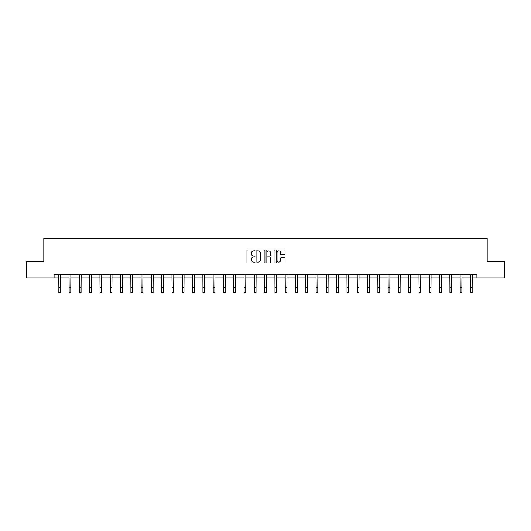 <?xml version="1.0" encoding="UTF-8"?>
<svg xmlns="http://www.w3.org/2000/svg" width="531" height="531" viewBox="0 0 531 531"><rect width="100%" height="100%" fill="white"/><g stroke="black" fill="none" stroke-linecap="round" stroke-linejoin="round"><path stroke-width="0.8" d="M254.946 250.479A0.451 0.451 0 0 0 254.488 250.028L247.612 250.028A0.65 0.65 0 0 0 246.961 250.678L246.961 262.334A0.65 0.65 0 0 0 247.612 262.978L254.488 262.978A0.451 0.451 0 0 0 254.946 262.526A0.451 0.451 0 0 0 254.488 262.075L253.599 262.075A2.071 2.071 0 0 1 251.528 260.004L251.528 259.028A2.071 2.071 0 0 1 253.599 256.958L254.488 256.958A0.451 0.451 0 0 0 254.946 256.506A0.451 0.451 0 0 0 254.488 256.048L253.599 256.048A2.071 2.071 0 0 1 251.528 253.977L251.528 253.008A2.071 2.071 0 0 1 253.599 250.937L254.488 250.937A0.451 0.451 0 0 0 254.946 250.479M284.424 254.595A0.65 0.65 0 0 0 285.074 253.944L285.074 250.678A0.65 0.65 0 0 0 284.424 250.028L276.784 250.028A0.65 0.65 0 0 0 276.133 250.678L276.133 262.334A0.65 0.65 0 0 0 276.784 262.978L284.424 262.978A0.65 0.65 0 0 0 285.074 262.334L285.074 258.385A0.65 0.65 0 0 0 284.424 257.734L281.158 257.734A0.65 0.65 0 0 0 280.507 258.385L280.507 260.343A1.732 1.732 0 0 1 278.775 262.075A1.732 1.732 0 0 1 277.043 260.343L277.043 252.67A1.732 1.732 0 0 1 278.775 250.937A1.732 1.732 0 0 1 280.507 252.67L280.507 253.944A0.65 0.65 0 0 0 281.158 254.595L284.424 254.595M54.096 277.945L26.55 277.945L26.55 261.451L43.801 261.451L43.801 238.359L487.199 238.359L487.199 261.451L504.45 261.451L504.45 277.945L476.904 277.945L476.904 274.646L54.096 274.646L54.096 277.945L58.841 277.945M264.936 250.678A0.65 0.65 0 0 0 264.285 250.028L256.646 250.028A0.65 0.65 0 0 0 255.995 250.678L255.995 262.334A0.65 0.65 0 0 0 256.646 262.978L264.285 262.978A0.65 0.65 0 0 0 264.936 262.334L264.936 250.678M266.715 250.028L274.354 250.028A0.65 0.65 0 0 1 275.005 250.678L275.005 262.334A0.65 0.65 0 0 1 274.354 262.978L271.082 262.978A0.65 0.65 0 0 1 270.438 262.334L270.438 257.608A0.65 0.65 0 0 0 269.788 256.958L267.624 256.958A0.65 0.65 0 0 0 266.974 257.608L266.974 262.526A0.451 0.451 0 0 1 266.522 262.978A0.451 0.451 0 0 1 266.064 262.526L266.064 250.678A0.65 0.65 0 0 1 266.715 250.028M60.494 277.945L69.136 277.945M70.782 277.945L79.424 277.945M81.077 277.945L89.719 277.945M91.365 277.945L100.007 277.945M101.66 277.945L110.302 277.945M111.948 277.945L120.59 277.945M122.243 277.945L130.885 277.945M132.531 277.945L141.173 277.945M142.826 277.945L151.468 277.945M153.114 277.945L161.763 277.945M163.409 277.945L172.051 277.945M173.703 277.945L182.345 277.945M183.991 277.945L192.634 277.945M194.286 277.945L202.928 277.945M204.574 277.945L213.216 277.945M214.869 277.945L223.511 277.945M225.157 277.945L233.799 277.945M235.452 277.945L244.094 277.945M245.74 277.945L254.382 277.945M256.035 277.945L264.677 277.945M266.323 277.945L274.965 277.945M276.618 277.945L285.26 277.945M286.906 277.945L295.548 277.945M297.201 277.945L305.843 277.945M307.489 277.945L316.131 277.945M317.784 277.945L326.426 277.945M328.072 277.945L336.714 277.945M338.366 277.945L347.008 277.945M348.655 277.945L357.297 277.945M358.949 277.945L367.591 277.945M369.237 277.945L377.886 277.945M379.532 277.945L388.174 277.945M389.827 277.945L398.469 277.945M400.115 277.945L408.757 277.945M410.41 277.945L419.052 277.945M420.698 277.945L429.34 277.945M430.993 277.945L439.635 277.945M441.281 277.945L449.923 277.945M451.576 277.945L460.218 277.945M461.864 277.945L470.506 277.945M472.159 277.945L476.904 277.945M257.356 250.937A0.451 0.451 0 0 0 256.904 251.389L256.904 261.624A0.451 0.451 0 0 0 257.356 262.075L258.298 262.075A2.071 2.071 0 0 0 260.369 260.004L260.369 253.008A2.071 2.071 0 0 0 258.298 250.937L257.356 250.937M270.438 252.703A1.732 1.732 0 0 0 268.706 250.971A1.732 1.732 0 0 0 266.974 252.703L266.974 255.404A0.65 0.65 0 0 0 267.624 256.048L269.788 256.048A0.65 0.65 0 0 0 270.438 255.404L270.438 252.703M58.762 274.646L58.841 287.689L60.494 287.689L60.574 274.646M58.841 287.689L58.841 292.641L60.494 292.641L60.494 287.689M69.05 274.646L69.136 287.689L70.782 287.689L70.869 274.646M69.136 287.689L69.136 292.641L70.782 292.641L70.782 287.689M79.345 274.646L79.424 287.689L81.077 287.689L81.157 274.646M79.424 287.689L79.424 292.641L81.077 292.641L81.077 287.689M89.633 274.646L89.719 287.689L91.365 287.689L91.451 274.646M89.719 287.689L89.719 292.641L91.365 292.641L91.365 287.689M99.928 274.646L100.007 287.689L101.66 287.689L101.74 274.646M100.007 287.689L100.007 292.641L101.66 292.641L101.66 287.689M110.216 274.646L110.302 287.689L111.948 287.689L112.034 274.646M110.302 287.689L110.302 292.641L111.948 292.641L111.948 287.689M120.51 274.646L120.59 287.689L122.243 287.689L122.329 274.646M120.59 287.689L120.59 292.641L122.243 292.641L122.243 287.689M130.799 274.646L130.885 287.689L132.531 287.689L132.617 274.646M130.885 287.689L130.885 292.641L132.531 292.641L132.531 287.689M141.093 274.646L141.173 287.689L142.826 287.689L142.912 274.646M141.173 287.689L141.173 292.641L142.826 292.641L142.826 287.689M151.381 274.646L151.468 287.689L153.114 287.689L153.2 274.646M151.468 287.689L151.468 292.641L153.114 292.641L153.114 287.689M161.676 274.646L161.763 287.689L163.409 287.689L163.495 274.646M161.763 287.689L161.763 292.641L163.409 292.641L163.409 287.689M171.964 274.646L172.051 287.689L173.703 287.689L173.783 274.646M172.051 287.689L172.051 292.641L173.703 292.641L173.703 287.689M182.259 274.646L182.345 287.689L183.991 287.689L184.078 274.646M182.345 287.689L182.345 292.641L183.991 292.641L183.991 287.689M192.547 274.646L192.634 287.689L194.286 287.689L194.366 274.646M192.634 287.689L192.634 292.641L194.286 292.641L194.286 287.689M202.842 274.646L202.928 287.689L204.574 287.689L204.661 274.646M202.928 287.689L202.928 292.641L204.574 292.641L204.574 287.689M213.137 274.646L213.216 287.689L214.869 287.689L214.949 274.646M213.216 287.689L213.216 292.641L214.869 292.641L214.869 287.689M223.425 274.646L223.511 287.689L225.157 287.689L225.244 274.646M223.511 287.689L223.511 292.641L225.157 292.641L225.157 287.689M233.72 274.646L233.799 287.689L235.452 287.689L235.532 274.646M233.799 287.689L233.799 292.641L235.452 292.641L235.452 287.689M244.008 274.646L244.094 287.689L245.74 287.689L245.826 274.646M244.094 287.689L244.094 292.641L245.74 292.641L245.74 287.689M254.303 274.646L254.382 287.689L256.035 287.689L256.115 274.646M254.382 287.689L254.382 292.641L256.035 292.641L256.035 287.689M264.591 274.646L264.677 287.689L266.323 287.689L266.409 274.646M264.677 287.689L264.677 292.641L266.323 292.641L266.323 287.689M274.885 274.646L274.965 287.689L276.618 287.689L276.697 274.646M274.965 287.689L274.965 292.641L276.618 292.641L276.618 287.689M285.174 274.646L285.26 287.689L286.906 287.689L286.992 274.646M285.26 287.689L285.26 292.641L286.906 292.641L286.906 287.689M295.468 274.646L295.548 287.689L297.201 287.689L297.28 274.646M295.548 287.689L295.548 292.641L297.201 292.641L297.201 287.689M305.756 274.646L305.843 287.689L307.489 287.689L307.575 274.646M305.843 287.689L305.843 292.641L307.489 292.641L307.489 287.689M316.051 274.646L316.131 287.689L317.784 287.689L317.863 274.646M316.131 287.689L316.131 292.641L317.784 292.641L317.784 287.689M326.339 274.646L326.426 287.689L328.072 287.689L328.158 274.646M326.426 287.689L326.426 292.641L328.072 292.641L328.072 287.689M336.634 274.646L336.714 287.689L338.366 287.689L338.453 274.646M336.714 287.689L336.714 292.641L338.366 292.641L338.366 287.689M346.922 274.646L347.008 287.689L348.655 287.689L348.741 274.646M347.008 287.689L347.008 292.641L348.655 292.641L348.655 287.689M357.217 274.646L357.297 287.689L358.949 287.689L359.036 274.646M357.297 287.689L357.297 292.641L358.949 292.641L358.949 287.689M367.505 274.646L367.591 287.689L369.237 287.689L369.324 274.646M367.591 287.689L367.591 292.641L369.237 292.641L369.237 287.689M377.8 274.646L377.886 287.689L379.532 287.689L379.619 274.646M377.886 287.689L377.886 292.641L379.532 292.641L379.532 287.689M388.088 274.646L388.174 287.689L389.827 287.689L389.907 274.646M388.174 287.689L388.174 292.641L389.827 292.641L389.827 287.689M398.383 274.646L398.469 287.689L400.115 287.689L400.201 274.646M398.469 287.689L398.469 292.641L400.115 292.641L400.115 287.689M408.671 274.646L408.757 287.689L410.41 287.689L410.49 274.646M408.757 287.689L408.757 292.641L410.41 292.641L410.41 287.689M418.966 274.646L419.052 287.689L420.698 287.689L420.784 274.646M419.052 287.689L419.052 292.641L420.698 292.641L420.698 287.689M429.26 274.646L429.34 287.689L430.993 287.689L431.072 274.646M429.34 287.689L429.34 292.641L430.993 292.641L430.993 287.689M439.549 274.646L439.635 287.689L441.281 287.689L441.367 274.646M439.635 287.689L439.635 292.641L441.281 292.641L441.281 287.689M449.843 274.646L449.923 287.689L451.576 287.689L451.655 274.646M449.923 287.689L449.923 292.641L451.576 292.641L451.576 287.689M460.131 274.646L460.218 287.689L461.864 287.689L461.95 274.646M460.218 287.689L460.218 292.641L461.864 292.641L461.864 287.689M470.426 274.646L470.506 287.689L472.159 287.689L472.238 274.646M470.506 287.689L470.506 292.641L472.159 292.641L472.159 287.689"/></g></svg>
